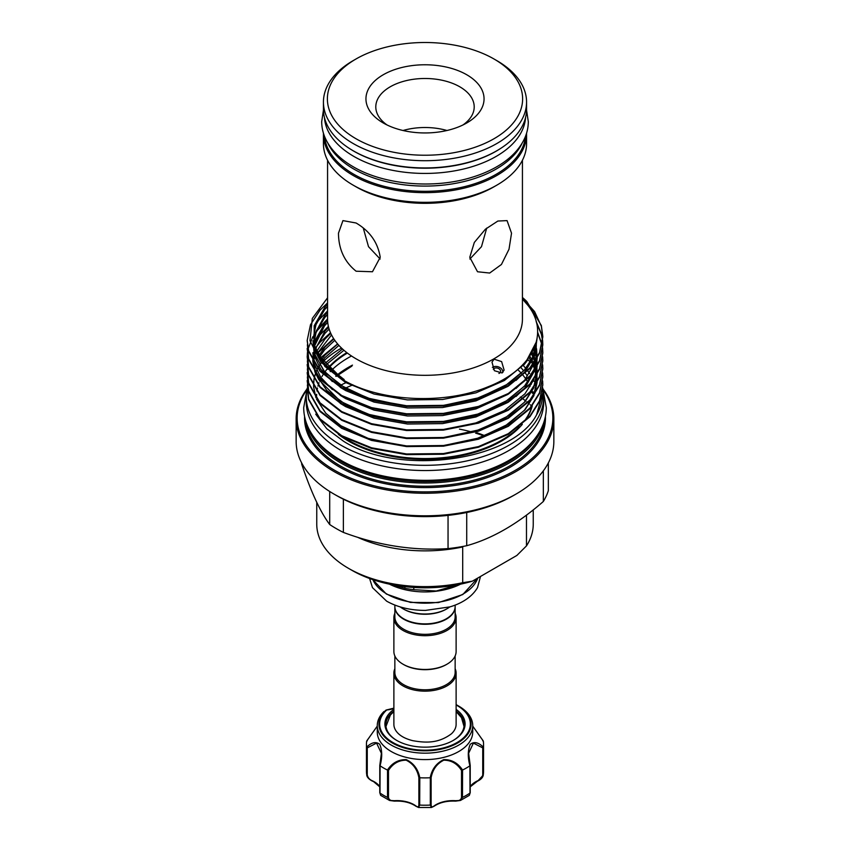 <?xml version="1.0" encoding="UTF-8"?>
<svg xmlns="http://www.w3.org/2000/svg" width="850" height="850" viewBox="0 0 850 850"><rect width="100%" height="100%" fill="white"/><g stroke="black" fill="none" stroke-linecap="round" stroke-linejoin="round"><path stroke-width="1.27" d="M522.166 143.097A100.629 58.097 180 0 1 353.844 169.065A100.629 58.097 180 0 1 327.834 143.097M525.481 136.34A100.629 58.097 180 0 1 460.987 187.468A100.629 58.097 180 0 1 353.844 174.292A100.629 58.097 180 0 1 324.519 136.34M499.885 148.92A100.629 58.097 180 0 1 353.844 151.194A100.629 58.097 180 0 1 350.115 148.92M525.555 117.544A100.629 58.097 180 0 1 461.731 169.426A100.629 58.097 180 0 1 353.844 156.411A100.629 58.097 180 0 1 324.445 117.544M456.121 709.399A40.099 23.152 180 0 1 453.358 740.371A40.099 23.152 180 0 1 409.658 745.397A40.099 23.152 180 0 1 396.642 740.371A40.099 23.152 180 0 1 393.879 709.399M453.007 740.573A39.121 22.589 0 0 0 464.121 724.806A39.121 22.589 0 0 0 456.121 711.121M393.879 708.401A15.746 9.095 180 0 1 387.228 709.899L386.559 710.111A0.988 0.68 47.3 0 0 385.974 710.133A46.049 26.584 180 0 0 407.373 748.797A46.049 26.584 180 0 0 463.293 739.011A46.049 26.584 180 0 0 457.566 705.436L456.121 704.639A46.049 26.584 180 0 1 457.566 705.436L458.745 706.127A47.727 27.561 180 0 1 472.728 725.613A47.727 27.561 180 0 1 406.736 751.071A47.727 27.561 180 0 1 377.272 725.613A47.727 27.561 180 0 1 383.924 711.577L384.019 711.492M377.272 725.613L377.272 732.041A47.727 27.561 0 0 0 406.736 757.499A47.727 27.561 0 0 0 472.728 732.041L472.728 725.613M377.272 726.144L366.679 741.094A58.554 33.809 0 0 0 366.446 744.09A58.554 33.809 0 0 0 366.679 747.097C371.609 742.326 375.955 741.391 379.706 744.281C382.245 750.146 382.362 757.308 380.078 765.776A58.554 33.809 0 0 0 387.441 770.026C392.147 762.939 398.416 759.475 406.247 759.613C413.578 763.119 418.104 769.176 419.804 777.761A58.554 33.809 0 0 0 430.196 777.761C431.917 769.154 436.422 763.109 443.732 759.624C451.594 759.475 457.874 762.949 462.559 770.026A58.554 33.809 0 0 0 469.922 765.776C467.638 757.308 467.755 750.157 470.273 744.313C474.045 741.391 478.391 742.316 483.321 747.097A58.554 33.809 0 0 0 483.554 744.09A58.554 33.809 0 0 0 483.321 741.094L472.728 726.144M456.121 673.179L456.121 724.327A31.121 17.967 180 0 1 451.509 733.741C438.356 743.622 425.574 742.921 412.76 740.669C406.491 739.096 401.731 736.78 398.491 733.741A31.121 17.967 180 0 1 393.879 724.327L393.879 673.179A31.121 17.967 0 0 0 413.089 689.786A31.121 17.967 0 0 0 447.004 685.886A31.121 17.967 0 0 0 456.121 673.179A31.121 17.967 0 0 0 455.143 668.695M394.857 655.966L394.857 672.382A30.143 17.404 0 0 0 413.472 688.457A30.143 17.404 0 0 0 446.314 684.686A30.143 17.404 0 0 0 455.143 672.382L455.143 655.966M394.857 668.695A31.121 17.967 0 0 0 393.879 673.179M455.132 606.688A30.143 17.404 180 0 1 455.143 606.889A30.143 17.404 180 0 1 446.314 619.193A30.143 17.404 180 0 1 413.472 622.965A30.143 17.404 180 0 1 394.857 606.889A30.143 17.404 180 0 1 394.868 606.688M455.143 606.889L455.143 616.93A30.143 17.404 180 0 1 446.314 629.234A30.143 17.404 180 0 1 413.472 633.006A30.143 17.404 180 0 1 394.857 616.93L394.857 606.889M455.143 613.254A31.121 17.967 180 0 1 456.121 617.737A31.121 17.967 180 0 1 447.004 630.445A31.121 17.967 180 0 1 413.089 634.334A31.121 17.967 180 0 1 393.879 617.737A31.121 17.967 180 0 1 394.857 613.254M456.121 617.737L456.121 651.482A31.121 17.967 180 0 1 447.004 664.19L447.004 664.19A31.121 17.967 180 0 1 402.996 664.19A31.121 17.967 180 0 1 393.879 651.482L393.879 617.737M446.314 664.594L447.004 664.19L446.314 664.594A30.143 17.404 180 0 1 403.686 664.594A30.143 17.404 180 0 1 403.346 664.392M403.867 618.896A29.644 17.117 180 0 0 404.037 618.991A29.644 17.117 180 0 0 445.963 618.991L446.314 618.789A30.143 17.404 0 0 0 455.143 606.486L455.143 605.083M403.346 608.951A30.143 17.404 0 0 0 403.686 609.153A30.143 17.404 0 0 0 446.314 609.153L447.004 608.749A31.121 17.967 0 0 0 449.767 606.921M521.114 367.827A108.396 62.581 180 0 1 523.685 370.876M524.652 372.13A108.396 62.581 180 0 1 525.183 372.863M525.459 373.256A108.396 62.581 180 0 1 526.766 375.211M528.509 378.176A108.396 62.581 180 0 1 529.284 379.684M530.921 383.446A108.396 62.581 180 0 1 531.261 384.391M533.046 391.701A108.396 62.581 180 0 1 533.386 395.675M532.238 405.896A108.396 62.581 180 0 1 528.254 415.831M522.336 424.32A108.396 62.581 180 0 1 348.351 441.022A108.396 62.581 180 0 1 338.417 434.424M344.431 437.835A108.396 62.581 0 0 0 348.351 440.215A108.396 62.581 0 0 0 519.329 426.806M525.767 419.039A108.396 62.581 0 0 0 531.898 406.332M315.733 414.184L326.783 428.719L343.644 441.309C399.118 476.553 512.518 461.199 536.573 414.853L542.799 392.615L542.629 388.928M494.084 359.189L501.627 361.601L504.114 370.111L502.042 372.959L494.371 370.696L491.991 362.121L494.084 359.189M327.569 160.257L327.569 319.069A97.431 56.249 0 0 0 356.108 358.838A97.431 56.249 0 0 0 462.283 371.036A97.431 56.249 0 0 0 522.431 319.069L522.431 160.257M522.431 299.041L527.892 305.299C550.449 333.561 532.408 369.623 488.166 386.739C444.858 404.834 380.747 401.763 343.729 380.279L320.875 362.185L309.995 340.733L312.311 318.421L327.569 297.808M522.431 298.042L534.576 311.589L541.344 326.198L542.799 337.036L539.516 353.292L529.954 368.517L508.3 386.134L478.476 399.043L443.424 406.013L406.576 406.417L371.524 400.244L341.7 388.142L320.046 371.322L308.656 351.486L307.201 340.723M327.569 302.929L320.046 310.123L310.484 324.743L307.201 340.393L308.656 350.827L320.046 370.664L341.7 387.483L371.524 399.585L406.576 405.758L443.424 405.354L478.476 398.374L508.3 385.475L529.954 367.859L539.516 352.633L542.799 336.377L541.344 325.539L526.819 301.506A117.799 68.011 0 0 0 522.431 297.468M528.116 359.763L530.219 362.111M532.674 365.16L533.587 366.414M536.573 414.853A117.799 68.011 0 0 0 542.799 393.04A117.799 68.011 0 0 0 542.608 389.183M542.799 384.912L539.516 401.498L529.954 416.723L508.3 434.339L478.476 447.249L443.424 454.229L406.576 454.633L371.524 448.449L341.7 436.348L320.046 419.539L308.656 399.702L307.201 388.928M307.381 384.912L308.656 399.043L320.046 418.88L341.7 435.689L371.524 447.791L406.576 453.974L443.424 453.571L478.476 446.59L508.3 433.681L529.954 416.064L539.516 400.839L542.799 384.582L542.629 380.896M542.799 376.879L539.516 393.465L529.954 408.691L508.3 426.307L478.476 439.216L443.424 446.186L406.576 446.59L371.524 440.417L341.7 428.315L320.046 411.506L308.656 391.669L307.201 380.896M307.381 376.879L308.656 391.011L320.046 410.848L341.7 427.656L371.524 439.758L406.576 445.931L443.424 445.527L478.476 438.558L508.3 425.648L529.954 408.032L539.516 392.806L542.799 376.55L542.629 372.863M542.799 368.847L539.516 385.433L529.954 400.658L508.3 418.274L478.476 431.184L443.424 438.154L406.576 438.558L371.524 432.384L341.7 420.283L320.046 403.463L308.656 383.626L307.201 372.863M307.381 368.847L308.656 382.967L320.046 402.804L341.7 419.624L371.524 431.726L406.576 437.899L443.424 437.495L478.476 430.525L508.3 417.616L529.954 399.999L539.516 384.774L542.799 368.517L542.629 364.831M542.799 360.804L539.516 377.4L529.954 392.615L508.3 410.231L478.476 423.141L443.424 430.121L406.576 430.525L371.524 424.352L341.7 412.239L320.046 395.431L308.656 375.594L307.201 364.831M307.381 360.804L308.656 374.935L320.046 394.772L341.7 411.581L371.524 423.693L406.576 429.866L443.424 429.462L478.476 422.482L508.3 409.572L529.954 391.956L539.516 376.741L542.799 360.485L542.629 356.788M537.593 332.733L541.939 344.739M542.003 345.068L542.566 348.755M542.597 349.084L542.799 353.101L539.516 369.357L529.954 384.582L508.3 402.199L478.476 415.108L443.424 422.089L406.576 422.493L371.524 416.309L341.7 404.207L320.046 387.398L308.656 367.561L307.201 357.117L307.413 353.101M307.381 352.771L308.656 366.902L320.046 386.739L341.7 403.548L371.524 415.65L406.576 421.823L443.424 421.43L478.476 414.449L508.3 401.54L529.954 383.924L539.516 368.698L542.799 352.442L542.629 348.755M542.597 348.426L542.066 344.739M542.003 344.409L537.593 332.084M536.435 322.607L541.344 334.231L542.566 340.723M542.597 341.052L542.799 345.068L539.516 361.324L529.954 376.55L508.3 394.166L478.476 407.076L443.424 414.046L406.576 414.449L371.524 408.276L341.7 396.174L320.046 379.366L308.656 359.529L307.201 348.755M307.381 344.739L308.656 358.87L320.046 378.707L341.7 395.516L371.524 407.618L406.576 413.791L443.424 413.387L478.476 406.417L508.3 393.507L529.954 375.891L539.516 360.666L542.799 344.409L542.629 340.723M542.597 340.393L541.344 333.572L536.127 321.417M337.609 343.942L320.301 358.041M333.593 338.534L317.549 353.228M330.501 332.743L320.046 342.263L316.529 346.524M328.397 326.358L316.529 338.491M307.456 352.771L308.061 349.084M308.136 348.755L312.821 336.759M315.945 331.904L327.579 319.653M327.569 318.994L316.529 330.459M327.569 310.962L316.529 322.416M469.774 257.295L477.53 271.756L489.674 273.041L501.436 264.477L509.012 249.231L511.53 233.187L507.057 220.617L497.866 221.042L485.403 229.213L474.321 242.441L469.774 257.295M323.446 133.269A101.564 58.639 0 0 0 323.436 134.013L323.436 143.703A101.564 58.639 0 0 0 353.186 185.162L356.108 186.851A97.431 56.249 0 0 0 493.892 186.851L496.814 185.162A101.564 58.639 0 0 0 526.564 143.703L526.564 134.013A101.564 58.639 0 0 0 526.554 133.269M380.226 257.295C377.889 242.558 369.846 231.136 356.108 223.008L342.943 220.617L338.47 233.187C338.598 249.178 344.473 261.853 356.108 271.214L372.47 271.756L380.226 257.295M502.488 372.661A5.992 4.239 15 0 0 502.584 370.77A5.992 4.239 15 0 0 498.589 366.934A5.992 4.239 15 0 0 492.703 367.179A5.992 4.239 15 0 0 492.394 367.381M380.152 259.027L368.507 246.67L363.29 228.087M486.71 228.087L481.483 246.681L469.848 259.027M356.108 186.851L353.186 185.162A101.564 58.639 0 0 0 496.814 185.162M493.266 369.197A3.931 2.784 -165 0 1 494.105 368.433A3.931 2.784 -165 0 1 498.631 368.56A3.931 2.784 -165 0 1 500.597 371.832A3.931 2.784 -165 0 1 499.481 373.192A3.931 2.784 -165 0 1 498.918 373.447M323.436 134.013A101.564 58.639 0 0 0 353.186 175.482A101.564 58.639 0 0 0 463.866 188.19A101.564 58.639 0 0 0 526.564 134.013M323.436 102.074L323.436 109.31A101.564 58.639 0 0 0 353.186 150.769A101.564 58.639 0 0 0 463.866 163.476A101.564 58.639 0 0 0 526.564 109.31L526.564 102.074A101.564 58.639 180 0 1 463.866 156.251A101.564 58.639 180 0 1 353.186 143.533A101.564 58.639 180 0 1 323.436 102.074A101.564 58.639 180 0 1 353.186 60.616L355.969 59.011A97.623 56.366 0 0 0 355.969 138.72A97.623 56.366 0 0 0 494.031 138.72A97.623 56.366 0 0 0 494.031 59.011L496.814 60.616A101.564 58.639 180 0 1 526.564 102.074M383.244 122.963L383.244 122.963A59.043 34.085 180 0 1 383.244 74.757A59.043 34.085 180 0 1 466.756 74.757A59.043 34.085 180 0 1 466.756 122.963A59.043 34.085 180 0 1 383.244 122.963M462.953 124.971A49.204 28.411 0 0 0 474.204 106.898A49.204 28.411 0 0 0 459.797 86.806A49.204 28.411 0 0 0 406.172 80.654A49.204 28.411 0 0 0 375.796 106.898A49.204 28.411 0 0 0 387.047 124.971M446.983 130.507A49.204 28.411 0 0 0 403.017 130.507M542.714 387.823A118.734 68.552 180 0 1 543.734 396.769A118.734 68.552 180 0 1 470.433 460.105A118.734 68.552 180 0 1 341.041 445.241A118.734 68.552 180 0 1 306.266 396.769A118.734 68.552 180 0 1 307.201 388.174M543.734 396.769L543.734 401.986A118.734 68.552 180 0 1 470.433 465.322A118.734 68.552 180 0 1 341.041 450.468A118.734 68.552 180 0 1 306.266 401.986L306.266 396.769M548.335 462.931L548.335 490.694A125.471 72.441 180 0 1 543.341 501.479C517.756 523.898 492.224 538.634 466.714 545.711A125.471 72.441 180 0 1 448.046 548.601C413.259 550.864 378.367 545.466 343.368 532.408L343.368 499.194A125.471 72.441 0 0 1 336.281 495.401A125.471 72.441 0 0 0 336.281 495.401L333.891 494.02A128.849 74.386 0 0 0 516.109 494.02A128.849 74.386 0 0 0 553.849 441.426L553.849 418.869A128.849 74.386 0 0 0 542.959 388.939M343.368 499.194A125.471 72.441 0 0 0 448.046 515.387A125.471 72.441 0 0 0 466.714 512.497A125.471 72.441 0 0 0 513.729 495.401L516.109 494.02M531.643 406.002A125.471 72.441 0 0 0 530.283 404.77M529.242 403.856A125.471 72.441 0 0 0 528.009 402.815M527.659 402.528A125.471 72.441 0 0 0 526.734 401.774M525.555 400.849A125.471 72.441 0 0 0 523.43 399.245M523.016 398.947A125.471 72.441 0 0 0 520.296 397.046M307.041 388.939A128.849 74.386 0 0 0 296.151 418.869A128.849 74.386 0 0 0 333.891 471.463A128.849 74.386 0 0 0 474.311 487.592A128.849 74.386 0 0 0 553.849 418.869M306.882 389.799A127.861 73.823 0 0 0 334.592 470.263A127.861 73.823 0 0 0 496.049 479.432A127.861 73.823 0 0 0 543.118 389.799M306.839 424.214A119.468 68.978 0 0 0 340.521 462.814A119.468 68.978 0 0 0 462.432 479.549A119.468 68.978 0 0 0 543.161 424.214M314.266 437.58A118.49 68.404 0 0 0 341.222 461.614A118.49 68.404 0 0 0 535.734 437.58M343.368 532.408A125.471 72.441 180 0 1 336.281 528.615A125.471 72.441 180 0 1 329.704 524.524C320.386 512.082 311.036 491.938 301.665 464.089L301.665 462.931M485.084 435.816A103.328 59.659 0 0 0 476.839 432.746M459.446 429.123A108.248 62.496 180 0 1 472.005 432.076M475.607 433.128A108.248 62.496 180 0 1 484.341 436.092M462.697 582.718L472.313 581.188A103.328 59.659 180 0 1 351.932 570.329L348.457 568.321A108.248 62.496 0 0 0 462.697 582.718L462.697 546.954A108.248 62.496 180 0 1 357.489 537.232M316.752 502.361L316.752 524.131A108.248 62.496 0 0 0 348.457 568.321L351.932 570.329M518.468 370.303A108.396 62.581 180 0 1 521.369 373.331M523.133 375.402A108.396 62.581 180 0 1 525.746 378.888M526.596 380.173A108.396 62.581 180 0 1 527.712 381.979M529.423 385.199A108.396 62.581 180 0 1 530.039 386.516M531.601 390.639A108.396 62.581 180 0 1 532.312 393.168M330.193 371.652A108.396 62.581 180 0 1 351.507 355.991M472.313 581.188L516.864 555.454L526.479 545.891A108.248 62.496 0 0 0 533.247 524.131L533.247 509.873M526.479 515.132L526.479 545.891M463.239 546.391L462.697 546.954M543.341 470.847L543.341 501.479M466.714 545.711L466.714 512.497M448.046 515.387L448.046 548.601M329.704 491.491L329.704 524.524M352.909 384.88A125.471 72.441 0 0 0 345.302 388.227M345.929 382.691A128.849 74.386 0 0 0 340.467 385.284M296.151 418.869L296.151 441.426A128.849 74.386 0 0 0 333.891 494.02L336.271 495.401M321.895 362.769A118.734 68.552 180 0 1 341.487 348.043M327.632 369.261A108.396 62.581 180 0 1 347.395 353.069M496.814 60.616L494.031 59.011A97.623 56.366 0 0 0 355.969 59.011M526.819 301.506L522.431 297.521M534.055 381.384L533.46 380.163M531.335 376.21L530.878 375.456M529.678 373.575L527.786 370.908M525.81 368.39L523.313 365.574M346.811 352.623A108.396 62.581 0 0 0 324.838 372.034M323.935 373.331A108.396 62.581 0 0 0 323.404 374.138M323.149 374.542A108.396 62.581 0 0 0 321.969 376.507M321.204 377.91A108.396 62.581 0 0 0 320.535 379.249M320.333 379.684A108.396 62.581 0 0 0 319.674 381.161M319.047 382.734A108.396 62.581 0 0 0 318.346 384.774M318.197 385.263A108.396 62.581 0 0 0 317.942 386.144M317.475 388.014A108.396 62.581 0 0 0 316.933 391.043M316.636 394.358A108.396 62.581 0 0 0 316.604 395.962M394.857 605.083L394.857 606.486A30.143 17.404 0 0 0 403.686 618.789A30.143 17.404 0 0 0 446.314 618.789L445.963 618.991M400.233 606.921A31.121 17.967 0 0 0 402.996 608.749A31.121 17.967 0 0 0 447.004 608.749L446.314 609.153M389.428 584.152A53.752 31.036 0 0 0 460.572 584.152M389.629 584.194L404.908 588.296A60.648 35.009 0 0 0 413.791 589.677L436.241 591.016L459.117 584.46M404.908 586.659L404.908 588.296M413.791 589.677L413.791 587.446M416.394 806.246A0.988 0.627 -54.5 0 1 415.692 805.779C417.701 807.436 418.763 807.096 418.88 804.748L418.88 777.686C417.339 769.452 413.089 763.619 406.13 760.187C398.714 760.208 392.838 763.619 388.493 770.419L387.441 770.026M380.078 765.776L380.014 793.05L380.672 795.356L389.555 800.466L387.515 797.385L387.515 770.068M379.78 786.845L373.044 781.171C369.506 779.96 367.381 777.729 366.69 774.477L366.679 747.097M366.69 774.477A58.554 33.809 0 0 1 366.446 771.407L366.69 774.477A0.988 0.563 0 0 0 367.264 774.945C367.869 777.707 369.591 779.662 372.428 780.81A24.108 13.919 180 0 1 379.78 786.654M366.679 741.094L367.264 740.828M483.321 747.097L483.267 775.104L478.029 780.704M482.736 740.828L483.321 741.094M462.559 770.026L462.485 797.385L460.445 800.466L455.589 800.689C459.011 801.051 460.987 799.977 461.507 797.481L461.507 770.419C457.162 763.597 451.265 760.187 443.796 760.197C436.9 763.64 432.671 769.473 431.12 777.686L430.196 777.761M433.606 806.246A0.988 0.627 -125.5 0 0 434.116 806.225C439.705 802.442 446.877 800.742 455.632 801.114L460.445 800.466L469.328 795.356L469.986 793.05L469.922 765.776M431.12 777.686L431.12 804.748C431.237 807.096 432.299 807.447 434.308 805.779A0.988 0.627 -125.5 0 1 434.116 806.225L431.418 807.5L430.312 805.077L430.312 777.761M419.804 777.761L419.688 805.077L418.582 807.5L431.418 807.5M388.493 770.419L388.493 797.481C389.002 799.977 390.979 801.051 394.411 800.689A24.108 13.919 180 0 1 415.692 805.779M418.582 807.5L415.884 806.225C410.295 802.442 403.123 800.742 394.368 801.114L389.555 800.466L394.411 800.689M476.956 781.171L477.572 780.81C480.409 779.662 482.131 777.707 482.736 774.945L482.736 747.883L473.397 743.102L468.626 753.281L469.986 765.733M380.014 765.733L381.374 753.281L376.582 743.102L367.264 747.883L366.69 747.161M393.879 711.121A39.121 22.589 0 0 0 385.879 724.806A39.121 22.589 0 0 0 396.993 740.573M461.507 770.419L462.485 770.068M482.736 747.883L483.31 747.161M366.733 775.104C367.009 777.261 368.974 779.312 372.629 781.256L372.428 780.81M418.88 777.686L419.688 777.761M386.559 710.111A45.358 26.18 0 0 0 407.639 748.191A45.358 26.18 0 0 0 463.069 738.236A45.358 26.18 0 0 0 456.121 704.958M372.842 579.647A53.752 31.036 0 0 0 410.635 602.044A53.752 31.036 0 0 0 463.016 594.086A53.752 31.036 0 0 0 477.785 578.021L462.804 594.532L438.43 602.597L410.401 602.416L386.346 594.033L372.778 579.626M304.576 416.415A120.456 69.541 0 0 0 339.83 467.234A120.456 69.541 0 0 0 472.409 481.993A120.456 69.541 0 0 0 545.424 416.415M305.692 420.877A119.468 68.978 0 0 0 340.521 466.034A119.468 68.978 0 0 0 467.808 481.652A119.468 68.978 0 0 0 544.308 420.877M352.484 365.118A108.396 62.581 0 0 0 335.718 376.136M340.202 403.346L345.674 406.651L374.064 418.158L407.447 424.022L442.553 423.619L475.936 416.957L507.737 402.528M516.046 396.472L524.96 387.844L535.596 368.942M535.914 367.763L537.189 358.169M537.189 357.51L535.213 345.514M327.728 322.214L325.04 325.019L314.256 343.676M312.832 352.771L313.873 362.525M314.16 363.641L320.684 377.177L332.35 389.576M340.202 395.314L345.674 398.618L374.064 410.125L407.447 415.99L442.553 415.586L475.936 408.924L507.737 394.496M516.046 388.439L524.96 379.812L535.596 360.91M535.914 359.72L536.361 341.785M327.569 314.33L325.04 316.986L314.192 335.856L314.192 355.714L320.684 369.144L332.35 381.544M340.202 387.271L345.674 390.575L374.064 402.092L407.447 407.947L442.553 407.543L475.936 400.881L507.737 386.463M516.046 380.407L524.96 371.779L534.682 355.661L537.051 338.513M327.569 306.297L325.04 308.943L314.192 327.813L314.192 347.682L325.04 366.552L345.674 382.543L374.064 394.049L407.447 399.914L442.553 399.511L475.936 392.849L504.326 380.534L524.96 363.736L536.329 341.913M523.993 364.831L523.356 364.119M342.486 348.978L324.551 363.662M527.34 360.814L526.83 360.156M337.716 344.048L325.04 355.066L320.482 360.814M445.581 445.294L475.936 438.972L504.326 426.658L524.96 409.859L534.034 395.42M534.629 393.879L537.104 382.436M537.147 381.692L536.86 374.829M536.786 374.297L536.562 372.863M536.031 370.409L535.628 368.879M535.5 368.433L535.309 367.806M535.054 367.03L533.821 363.789M533.587 363.248L531.877 359.773M531.696 359.444L529.752 356.203M333.827 338.895L325.04 347.034L317.985 356.798M445.581 437.261L475.936 430.939L504.326 418.625L524.96 401.827L534.034 387.388M534.629 385.847L537.104 374.393M537.147 373.66L536.86 366.796M536.786 366.265L536.562 364.831M536.031 362.376L535.628 360.846M535.5 360.4L535.309 359.763M535.054 358.987L533.821 355.746M533.609 355.268L532.164 352.261M330.777 333.381L325.04 339.001L316.668 351.316M445.581 429.229L475.936 422.907L504.326 410.592L524.96 393.794L534.034 379.355M534.629 377.804L537.104 366.361M537.147 365.627L536.86 358.764M536.786 358.233L536.562 356.788M536.031 354.344L535.309 351.73M535.054 350.954L534.087 348.362M328.621 327.303L325.04 330.969L313.554 352.484M312.938 356.788L312.821 360.761M312.853 361.462L315.042 372.353M315.584 373.809L326.804 390.447L345.674 404.558L370.728 415.087L400.159 421.207M445.581 421.196L475.936 414.864L504.326 402.549L524.96 385.762L534.034 371.312M534.629 369.771L537.104 358.328M537.147 357.595L536.562 348.755M536.031 346.301L535.553 344.526M327.59 320.259L325.04 322.926L314.022 342.422M313.714 343.697L313.554 344.452M327.569 312.248L325.04 314.893L313.554 336.419M312.938 340.723L314.192 353.632L325.04 372.502L345.674 388.493L370.728 399.022L400.159 405.131M445.581 405.121L475.936 398.799L504.326 386.484L524.96 369.686L534.406 354.312L537.147 337.907M327.569 304.204L325.04 306.861L314.192 325.731L314.192 345.589L324.541 363.896L344.133 379.578M379.844 765.638L379.844 792.487A0.988 0.563 0 0 0 380.014 793.05A58.554 33.809 0 0 0 387.515 797.385A0.988 0.563 0 0 0 388.493 797.481M482.736 774.945A0.988 0.563 0 0 0 483.31 774.477A58.554 33.809 0 0 0 483.554 771.407L483.267 775.094C482.896 777.484 480.93 779.535 477.371 781.256L470.22 786.845M461.507 797.481A0.988 0.563 0 0 0 462.485 797.385A58.554 33.809 0 0 0 469.986 793.05A0.988 0.563 0 0 0 470.22 792.689L470.22 792.689A0.988 0.563 0 0 0 470.156 792.487L470.156 765.638M418.88 804.748A0.988 0.563 0 0 0 419.688 805.077A58.554 33.809 0 0 0 430.312 805.077A0.988 0.563 0 0 0 431.12 804.748M434.308 805.779A24.108 13.919 180 0 1 455.589 800.689M470.22 786.654A24.108 13.919 180 0 1 477.572 780.81M367.264 747.883L367.264 774.945M380.672 795.356L379.78 792.689L379.78 765.531L381.374 753.472M323.446 110.064L321.693 121.667C321.725 128.361 323.382 134.81 326.676 141.026C332.169 151.141 341.041 159.726 353.281 166.791C383.775 184.833 433.511 189.21 471.495 177.459C482.024 174.303 491.385 170.17 499.598 165.059C510.393 158.312 518.309 150.312 523.324 141.026C526.617 134.81 528.275 128.361 528.307 121.667L526.554 110.064M306.595 391.648L303.705 407.618C303.737 415.353 305.66 422.811 309.474 430.015C315.86 441.788 326.219 451.807 340.574 460.084C376.391 481.302 435.062 486.466 479.793 472.632C492.171 468.913 503.179 464.058 512.805 458.054C525.459 450.149 534.692 440.81 540.526 430.015C544.34 422.811 546.263 415.353 546.295 407.618L543.405 391.648M369.591 578.499L372.491 587.658L386.665 601.184C397.598 607.293 410.518 610.374 425.404 610.406L449.82 606.9C459.308 604.18 471.144 598.4 477.509 587.658L480.505 576.449M456.121 711.567L461.497 717.666L464.015 726.41M542.799 337.036L542.799 336.377M542.799 385.241L542.799 384.582M542.799 377.209L542.799 376.55M542.799 369.176L542.799 368.517M542.799 361.133L542.799 360.474M542.799 353.101L542.799 352.442M542.799 345.068L542.799 344.409M307.201 389.257L307.201 388.599M307.201 381.225L307.201 380.566M307.201 373.192L307.201 372.534M307.201 365.16L307.201 364.501M307.201 357.117L307.201 356.458M307.201 349.084L307.201 348.426M307.201 341.052L307.201 340.393M502.584 370.77L502.956 372.247M351.921 366.095L336.09 376.401M343.931 350.264L324.551 365.999M526.405 362.015L525.863 361.324M338.906 345.397L324.594 357.914L317.762 367.986M317.56 368.39L315.573 373.118M315.424 373.564L314.075 378.909M313.979 379.429L313.576 386.144M313.608 386.856L315.956 397.757M316.529 399.203L325.805 413.281L340.924 425.765L368.22 438.388L401.306 445.442M444.178 445.453L479.294 437.877L508.332 424.086L524.524 410.104L533.046 396.791M533.683 395.261L536.339 383.775M536.392 383.031L536.138 376.082M536.063 375.541L534.884 370.058M534.746 369.601L532.95 364.788M532.769 364.374L528.902 357.425M334.804 340.329L324.636 349.828L318.739 358.116M444.189 437.421L479.804 429.675L509.086 415.544L524.28 402.358L533.046 388.758M533.683 387.228L536.339 375.743M536.392 374.999L536.138 368.039M536.063 367.508L534.884 362.026M534.746 361.569L531.409 353.579M331.532 334.942L316.668 354.248M329.131 329.078L324.881 333.476L316.455 346.704L313.576 362.036M313.608 362.748L315.956 373.649M316.529 375.094L318.771 379.631L340.276 401.232L367.816 414.152L401.349 421.334M444.168 421.345L479.527 413.695L508.693 399.734L524.694 385.804L533.046 372.683M533.683 371.152L536.339 359.667M536.392 358.923L534.958 346.216M327.739 322.384L324.519 325.858L314.022 347.055M327.569 314.521L324.966 317.316L316.487 330.544L313.554 344.409L314.893 354.365L323.659 370.632L340.096 385.039L367.668 398.034L401.306 405.259M444.136 405.28L479.634 397.587L508.874 383.541L524.174 370.334L532.599 357.606L536.446 341.445M327.569 306.489L324.668 309.612L316.359 322.819L313.554 336.632L314.829 346.088L318.569 355.162L340.754 377.442L344.165 379.536M403.686 609.153L402.996 608.749M403.686 664.594L402.996 664.19M393.879 711.567L390.405 714.999L385.985 726.41M366.446 771.407L366.446 744.09M483.554 771.407L483.554 744.09M393.879 708.146L386.027 710.079M469.328 795.356L470.22 792.689L470.22 765.531L468.626 753.281M472.728 726.123L483.278 740.966M377.272 726.123L366.722 740.966"/></g></svg>
